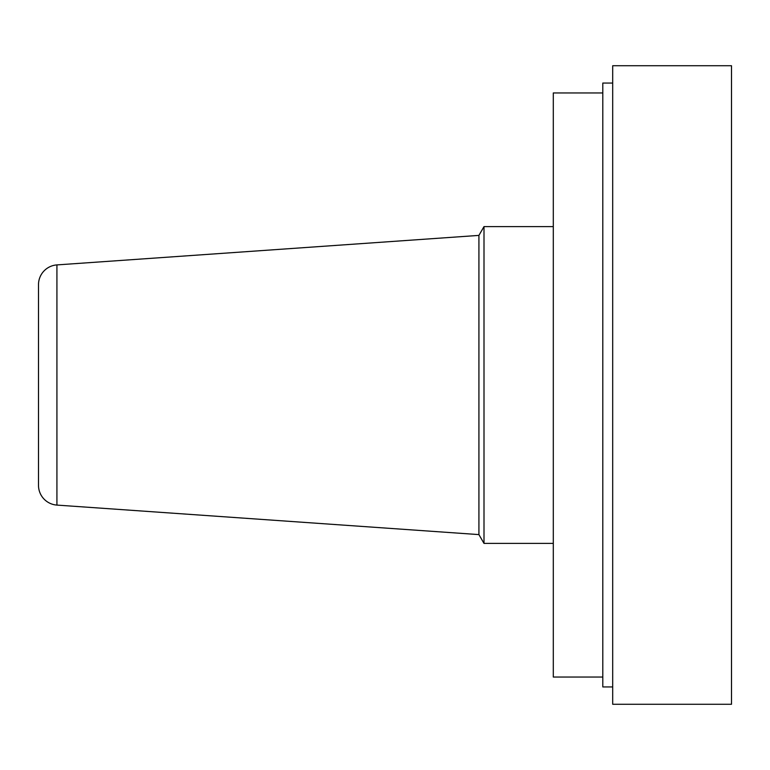 <?xml version="1.0" encoding="UTF-8"?>
<svg xmlns="http://www.w3.org/2000/svg" width="770" height="770" viewBox="0 0 770 770"><rect width="100%" height="100%" fill="white"/><g stroke="black" fill="none" stroke-linecap="round" stroke-linejoin="round"><path stroke-width="1.16" d="M478.921 235.399L478.921 534.601L56.922 505.091A19.799 19.799 0 0 1 38.5 485.341L38.5 284.659A19.799 19.799 0 0 1 56.922 264.909L478.921 235.399L484.003 226.601L553.303 226.601M478.921 534.601L484.003 543.399L484.003 226.601M484.003 543.399L553.303 543.399M602.804 677.051L553.303 677.051L553.303 92.949L602.804 92.949M612.699 686.946L602.804 686.946L602.804 83.054L612.699 83.054M612.699 704.271L612.699 65.729L731.5 65.729L731.5 704.271L612.699 704.271M56.922 505.091L56.922 264.909"/></g></svg>
